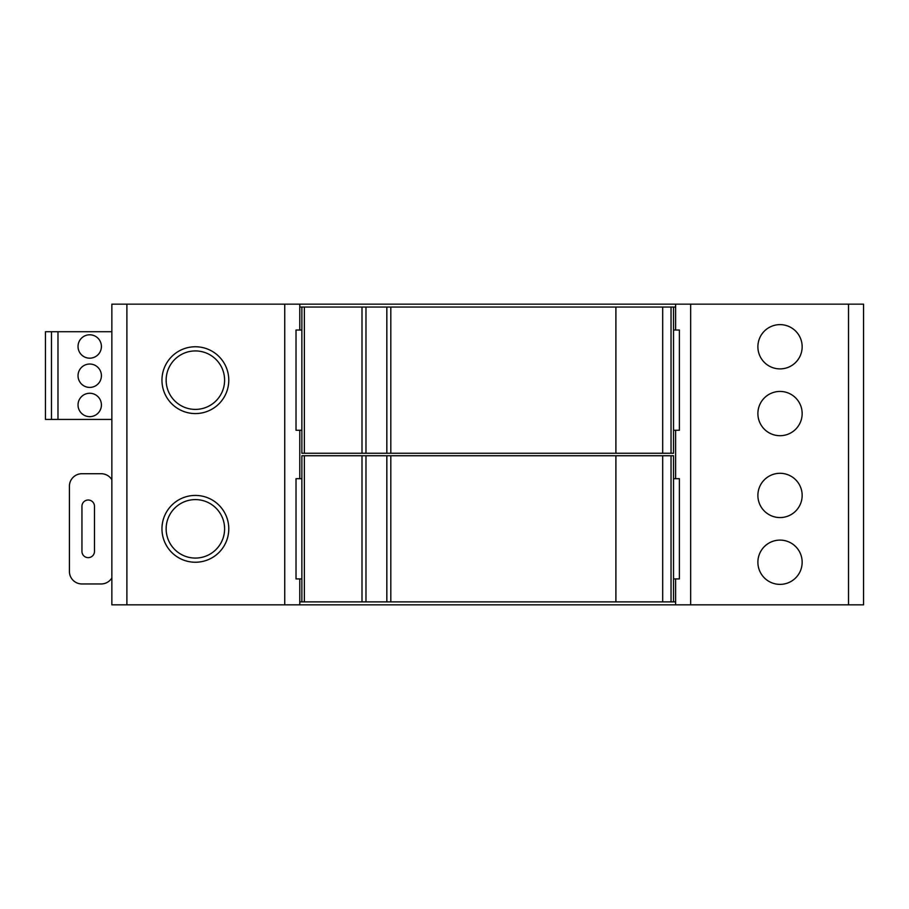 <?xml version="1.0" encoding="UTF-8"?>
<svg xmlns="http://www.w3.org/2000/svg" width="909" height="909" viewBox="0 0 909 909"><rect width="100%" height="100%" fill="white"/><g stroke="black" fill="none" stroke-linecap="round" stroke-linejoin="round"><path stroke-width="1.36" d="M111.852 604.837L111.852 304.163L111.852 331.717L45.45 331.717L45.45 419.424L111.852 419.424L111.852 604.837L299.777 604.837L299.777 578.919M111.852 304.163L863.55 304.163L863.55 604.837L299.777 604.837M675.626 304.163L675.626 307.049L673.535 307.049L673.535 453.25L615.904 453.25L615.904 307.049L365.975 307.049L365.975 453.25L615.904 453.25M675.626 604.837L675.626 578.919M675.626 478.691L675.626 430.252M675.626 330.024L675.626 307.049M111.852 419.424L111.852 331.717M299.777 478.691L299.777 430.252M299.777 330.024L299.777 307.049L304.367 307.049L304.367 453.25L365.975 453.25M299.777 304.163L299.777 307.049M195.367 350.931A29.236 29.236 0 0 1 224.603 380.167A29.236 29.236 0 0 1 195.367 409.402A29.236 29.236 0 0 1 166.142 380.167A29.236 29.236 0 0 1 195.367 350.931M161.961 380.167A33.406 33.406 0 0 1 195.367 346.761A33.406 33.406 0 0 1 228.784 380.167A33.406 33.406 0 0 1 195.367 413.572A33.406 33.406 0 0 1 161.961 380.167M51.483 331.717L51.483 419.424M57.983 331.717L57.983 419.424M78.026 375.724A11.692 11.692 0 0 0 89.718 387.416A11.692 11.692 0 0 0 101.41 375.724A11.692 11.692 0 0 0 89.718 364.032A11.692 11.692 0 0 0 78.026 375.724M78.026 404.948A11.692 11.692 0 0 0 89.718 416.652A11.692 11.692 0 0 0 101.41 404.948A11.692 11.692 0 0 0 89.718 393.256A11.692 11.692 0 0 0 78.026 404.948M78.026 346.488A11.692 11.692 0 0 0 89.718 358.18A11.692 11.692 0 0 0 101.41 346.488A11.692 11.692 0 0 0 89.718 334.796A11.692 11.692 0 0 0 78.026 346.488M780.024 540.105A22.134 22.134 0 0 0 757.89 562.239A22.134 22.134 0 0 0 780.024 584.373A22.134 22.134 0 0 0 802.158 562.239A22.134 22.134 0 0 0 780.024 540.105M780.024 391.438A22.134 22.134 0 0 0 757.89 413.572A22.134 22.134 0 0 0 780.024 435.706A22.134 22.134 0 0 0 802.158 413.572A22.134 22.134 0 0 0 780.024 391.438M780.024 324.627A22.134 22.134 0 0 0 757.89 346.761A22.134 22.134 0 0 0 780.024 368.895A22.134 22.134 0 0 0 802.158 346.761A22.134 22.134 0 0 0 780.024 324.627M780.024 473.294A22.134 22.134 0 0 0 757.89 495.428A22.134 22.134 0 0 0 780.024 517.562A22.134 22.134 0 0 0 802.158 495.428A22.134 22.134 0 0 0 780.024 473.294M94.479 506.279A6.261 6.261 0 0 0 88.207 500.018A6.261 6.261 0 0 0 81.946 506.279L81.946 551.388A6.261 6.261 0 0 0 88.207 557.649A6.261 6.261 0 0 0 94.479 551.388L94.479 506.279M111.852 479.713A12.533 12.533 0 0 0 101.16 473.714L81.946 473.714A12.533 12.533 0 0 0 69.414 486.235L69.414 571.431A12.533 12.533 0 0 0 81.946 583.964L101.16 583.964A12.533 12.533 0 0 0 111.852 577.954M301.868 601.883L301.868 455.75L615.904 455.75L615.904 601.883L299.777 601.883M671.035 455.75L671.035 601.883L662.684 601.883L662.684 455.75L673.535 455.75L673.535 601.883L675.626 601.883M662.684 453.25L662.684 307.049L615.904 307.049M166.142 528.833A29.236 29.236 0 0 1 195.367 499.598A29.236 29.236 0 0 1 224.603 528.833A29.236 29.236 0 0 1 195.367 558.069A29.236 29.236 0 0 1 166.142 528.833M301.868 307.049L301.868 453.25L304.367 453.25M673.535 307.049L662.684 307.049M304.367 307.049L365.975 307.049M615.904 455.75L662.684 455.75M662.684 601.883L615.904 601.883M161.961 528.833A33.406 33.406 0 0 1 195.367 495.428A33.406 33.406 0 0 1 228.784 528.833A33.406 33.406 0 0 1 195.367 562.239A33.406 33.406 0 0 1 161.961 528.833M671.035 601.883L673.535 601.883M673.535 330.024L679.387 330.024L679.387 430.252L673.535 430.252M301.868 330.024L296.016 330.024L296.016 430.252L301.868 430.252M673.535 478.691L679.387 478.691L679.387 578.919L673.535 578.919M301.868 578.919L296.016 578.919L296.016 478.691L301.868 478.691M690.658 304.163L690.658 604.837M126.885 304.163L126.885 604.837M284.744 304.163L284.744 604.837M848.517 304.163L848.517 604.837M390.813 307.049L390.813 453.25M386.836 307.049L386.836 453.25M671.035 307.049L671.035 453.25M361.998 307.049L361.998 453.25M304.367 455.75L304.367 601.883M361.998 455.75L361.998 601.883M365.975 455.75L365.975 601.883M386.836 455.75L386.836 601.883M390.813 455.75L390.813 601.883"/></g></svg>
